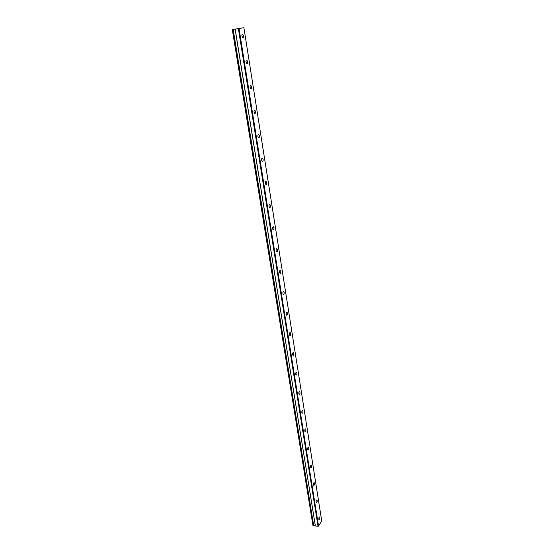 <?xml version="1.0" encoding="UTF-8"?>
<svg xmlns="http://www.w3.org/2000/svg" width="554" height="554" viewBox="0 0 554 554"><rect width="100%" height="100%" fill="white"/><g stroke="black" fill="none" stroke-linecap="round" stroke-linejoin="round"><path stroke-width="0.83" d="M243.49 35.802L242.735 34.196C242.091 34.002 241.828 34.632 241.953 36.086L242.707 37.693C243.358 37.887 243.621 37.256 243.49 35.802M319.838 517.561L319.596 517C319.042 517.048 318.792 517.796 318.834 519.236L319.076 519.804C319.63 519.749 319.887 519.008 319.838 517.561M317.151 500.574L316.895 499.985C316.334 500.02 316.078 500.768 316.126 502.215L316.376 502.803C316.936 502.762 317.193 502.021 317.151 500.574M314.409 483.289L314.146 482.673C313.578 482.7 313.322 483.441 313.37 484.889L313.633 485.505C314.201 485.477 314.457 484.736 314.409 483.289M311.625 465.706L311.341 465.062C310.773 465.076 310.51 465.81 310.565 467.264L310.842 467.901C311.41 467.888 311.673 467.154 311.625 465.706M308.786 447.805L308.495 447.14C307.913 447.14 307.657 447.874 307.712 449.322L308.003 449.993C308.578 449.986 308.841 449.259 308.786 447.805M305.898 429.592L305.593 428.9C305.012 428.886 304.748 429.613 304.804 431.067L305.109 431.76C305.69 431.767 305.953 431.047 305.898 429.592M302.962 411.054L302.643 410.327C302.048 410.306 301.785 411.026 301.847 412.481L302.165 413.208C302.754 413.229 303.024 412.508 302.962 411.054M299.97 392.177L299.631 391.422C299.035 391.387 298.772 392.1 298.835 393.555L299.167 394.31C299.769 394.344 300.033 393.631 299.97 392.177M296.923 372.953L296.57 372.163C295.968 372.115 295.704 372.828 295.767 374.289L296.12 375.072C296.722 375.12 296.992 374.414 296.923 372.953M293.821 353.383L293.454 352.552C292.844 352.496 292.574 353.196 292.644 354.657L293.018 355.481C293.62 355.543 293.89 354.837 293.821 353.383M290.663 333.439L290.275 332.573C289.659 332.504 289.389 333.203 289.465 334.664L289.853 335.53C290.462 335.592 290.732 334.9 290.663 333.439M287.443 313.128L287.034 312.221C286.418 312.137 286.148 312.83 286.224 314.291L286.633 315.198C287.249 315.274 287.519 314.589 287.443 313.128M284.16 292.422L283.731 291.48C283.108 291.383 282.838 292.069 282.921 293.537L283.35 294.479C283.973 294.569 284.244 293.89 284.16 292.422M280.816 271.328L280.366 270.338C279.742 270.234 279.472 270.913 279.555 272.381L280.005 273.364C280.629 273.468 280.906 272.79 280.816 271.328M277.409 249.826L276.938 248.788C276.308 248.67 276.031 249.348 276.121 250.81L276.591 251.848C277.229 251.959 277.499 251.287 277.409 249.826M273.939 227.902L273.441 226.815C272.803 226.69 272.533 227.355 272.623 228.823L273.122 229.91C273.759 230.035 274.029 229.363 273.939 227.902M270.394 205.548L269.867 204.405C269.23 204.267 268.96 204.932 269.057 206.4L269.576 207.535C270.22 207.674 270.49 207.009 270.394 205.548M266.779 182.744L266.225 181.546C265.588 181.4 265.318 182.058 265.414 183.526L265.968 184.717C266.613 184.863 266.883 184.205 266.779 182.744M263.095 159.483L262.513 158.229C261.869 158.077 261.599 158.728 261.703 160.189L262.284 161.443C262.928 161.602 263.198 160.944 263.095 159.483M259.334 135.758L258.718 134.435C258.074 134.269 257.804 134.92 257.915 136.381L258.524 137.697C259.175 137.863 259.438 137.212 259.334 135.758M255.498 111.534L254.847 110.149C254.203 109.976 253.933 110.62 254.051 112.081L254.695 113.466C255.339 113.639 255.609 112.995 255.498 111.534M251.578 86.819L250.9 85.358C250.249 85.177 249.986 85.815 250.103 87.276L250.782 88.73C251.426 88.91 251.696 88.273 251.578 86.819M247.576 61.577L246.862 60.047C246.211 59.86 245.948 60.49 246.073 61.951L246.786 63.481C247.437 63.668 247.7 63.031 247.576 61.577M239.03 28.489L232.292 29.563L243.898 27.7L321.708 520.808L318.557 526.106L239.03 28.489L243.898 27.7M318.557 526.106L318.038 526.3L238.365 28.593M318.038 526.3L315.371 525.933L235.18 29.106M235.097 29.12L315.371 525.933M315.295 525.885L313.696 525.663L233.179 29.424M233.033 29.445L313.696 525.663M313.571 525.684L312.934 525.434L232.292 29.563M232.424 29.542L313.065 525.614M242.735 34.196L242.181 34.279M290.275 332.573L289.929 332.566M287.034 312.221L286.674 312.214M283.731 291.48L283.35 291.48M280.366 270.338L279.971 270.345M276.938 248.788L276.522 248.794M273.441 226.815L273.004 226.828M269.867 204.405L269.417 204.426M266.225 181.546L265.761 181.58M262.513 158.229L262.028 158.271M258.718 134.435L258.219 134.483M254.847 110.149L254.334 110.204M250.9 85.358L250.366 85.427M246.862 60.047L246.315 60.123"/></g></svg>
